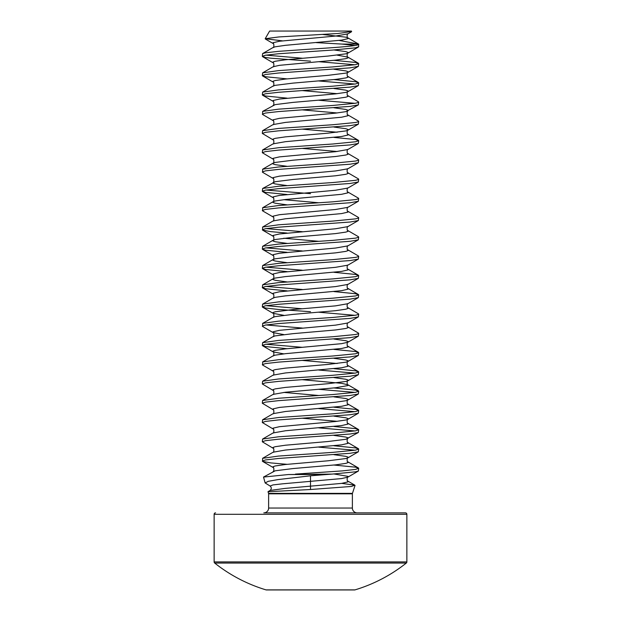 <?xml version="1.0" encoding="UTF-8"?>
<svg xmlns="http://www.w3.org/2000/svg" width="621" height="621" viewBox="0 0 621 621"><rect width="100%" height="100%" fill="white"/><g stroke="black" fill="none" stroke-linecap="round" stroke-linejoin="round"><path stroke-width="0.93" d="M341.721 483.371L354.824 485.156L351.424 486.46L310.5 489.511L310.5 475.802L277.983 479.591L268.241 481.329L265.144 482.952L270.143 486.049L272.953 484.923L282.811 483.798L341.566 478.581L347.884 477.153L347.977 476.354L333.943 473.963M268.024 491.716L310.5 489.511M288.392 474.537L332.219 474.087L326.312 474.537L288.392 474.537L263.521 477.068L265.144 482.952M351.633 31.5L351.377 31.05L269.623 31.05L265.19 38.727L278.914 36.942L338.15 33.48L351.618 31.508M282.4 40.854L265.19 38.735M295.449 474.087L342.45 470.889L355.554 469.406L358.682 468.296L355.554 467.178L333.943 465.036M332.219 474.087L355.554 471.813L358.395 471.036L358.682 468.296M310.5 61.161L270.849 58.195L265.446 57.458L262.318 56.348L262.605 53.6L265.446 52.824L278.55 51.341L310.5 49.121C337.436 47.444 361.143 45.768 358.573 44.091L347.884 37.85L345.796 37.167L322.594 34.458M262.318 56.348L265.446 55.23L278.55 53.748L332.887 50.045L355.554 47.817L358.682 46.707L358.573 44.091L339.198 40.443M355.01 45.504L342.202 44.091L358.573 44.091M287.057 78.875L265.446 76.732L262.318 75.615L262.667 72.836L278.55 70.615L332.887 66.905L355.554 64.685L358.682 63.575L355.554 62.457L333.943 60.315M262.318 75.615L265.446 74.504L278.55 73.022L350.151 67.836L358.333 66.354L358.682 63.575M355.01 64.778L318.752 61.689M287.057 98.149L265.446 95.999L262.318 94.889L262.667 92.11L278.55 89.89L332.887 86.179L355.554 83.959L358.682 82.841L355.554 81.731L333.943 79.581M262.318 94.889L265.446 93.779L278.55 92.296L350.151 87.103L358.333 85.62L358.682 82.841M355.01 84.052L318.752 80.963M287.057 166.312L275.204 164.658L273.023 163.921L273.116 163.121C274.148 164.123 274.04 158.107 273.116 159.155L262.318 152.704L262.605 149.964L273.116 143.847C274.148 144.848 274.04 138.832 273.116 139.888L262.318 133.437L262.605 130.689L273.116 124.573C274.148 125.582 274.04 119.558 273.116 120.614L262.605 114.497L262.667 111.384L278.55 109.156L332.887 105.454L355.554 103.226L358.333 102.488L358.395 101.782L347.884 95.665C346.852 96.674 346.96 90.65 347.884 91.706L347.977 90.907L345.796 90.161L333.943 88.516M262.318 114.163L265.446 113.053L278.55 111.57L350.151 106.377L358.333 104.895L358.682 102.116M355.01 103.319L318.752 100.237M262.605 130.689L278.55 128.431L332.887 124.728L355.554 122.5L358.333 121.763L358.395 121.056L347.884 114.939C346.852 115.941 346.96 109.925 347.884 110.973L347.977 110.181L345.796 109.436L333.943 107.782M262.318 133.437L265.446 132.32L278.55 130.837L350.151 125.652L358.333 124.169L358.682 121.39M262.605 149.964L278.55 147.705L332.887 143.994L355.554 141.774L358.682 140.664L355.554 139.546L333.943 137.404M262.318 152.704L265.446 151.594L278.55 150.111L350.151 144.926L358.333 143.443L358.682 140.664M287.057 185.586L275.204 183.932L273.023 183.187L273.116 182.395C274.148 183.397 274.04 177.381 273.116 178.429L262.605 172.312L262.667 169.199L278.55 166.979L332.887 163.269L355.554 161.049L358.333 160.303L358.395 159.597L347.884 153.488C346.852 154.489 346.96 148.473 347.884 149.521L358.395 143.404M262.318 171.978L265.446 170.868L278.55 169.386L350.151 164.2L358.333 162.718L358.682 159.931M287.057 194.513L265.446 192.363L262.318 191.252L262.667 188.474L278.55 186.246L332.887 182.543L355.554 180.315L358.333 179.578L358.395 178.871L347.884 172.754C346.852 173.764 346.96 167.74 347.884 168.796L358.395 162.679M262.318 191.252L265.446 190.142L278.55 188.66L350.151 183.467L358.333 181.984L358.682 179.205M287.057 233.054L270.849 231.649L262.605 230.135L262.605 227.053L273.116 220.936C274.148 221.945 274.04 215.922 273.116 216.977L262.605 210.861L262.667 207.748L278.55 205.52L332.887 201.817L355.554 199.589L358.333 198.852L358.395 198.146L347.884 192.029C346.852 193.03 346.96 187.014 347.884 188.062L358.395 181.953M262.318 210.527L265.446 209.409L278.55 207.926L350.151 202.741L358.333 201.258L358.682 198.479M262.605 227.053L278.55 224.794L332.887 221.084L355.554 218.864L358.333 218.118L358.395 217.412L347.884 211.303C346.852 212.304 346.96 206.288 347.884 207.336L358.395 201.227M262.318 229.793L265.446 228.683L278.55 227.201L350.151 222.015L358.333 220.533L358.682 217.754M287.057 252.328L265.446 250.178L262.318 249.068L262.667 246.289L278.55 244.069L332.887 240.358L355.554 238.138L358.333 237.393L358.395 236.686L347.884 230.577C346.852 231.579 346.96 225.563 347.884 226.611L358.395 220.494M262.318 249.068L265.446 247.958L278.55 246.475L350.151 241.29L358.333 239.807L358.682 237.02M287.057 271.602L265.446 269.452L262.318 268.342L262.667 265.563L278.55 263.335L332.887 259.632L355.554 257.405L358.333 256.667L358.395 255.961L347.884 249.844C346.852 250.853 346.96 244.829 347.884 245.885L358.395 239.768M262.318 268.342L265.446 267.232L278.55 265.749L350.151 260.556L358.333 259.073L358.682 256.294M287.057 290.876L265.446 288.726L262.318 287.616L262.667 284.837L278.55 282.609L332.887 278.907L355.554 276.679L358.682 275.569L355.554 274.459L333.943 272.308M262.318 287.616L265.446 286.498L278.55 285.016L350.151 279.83L358.333 278.348L358.682 275.569M310.5 311.703L278.55 309.483L265.446 308L262.318 306.883L262.605 304.143L278.55 301.884L332.887 298.173L355.554 295.953L358.682 294.843L355.554 293.733L333.943 291.583M262.318 306.883L265.446 305.773L278.55 304.29L350.151 299.105L358.333 297.622L358.682 294.843M283.805 334.587L273.116 332.608L262.605 326.491L262.667 323.378L278.55 321.158L332.887 317.447L355.554 315.227L358.333 314.482L358.395 313.776L347.884 307.667C346.852 308.668 346.96 302.652 347.884 303.7L358.395 297.583M262.318 326.157L265.446 325.047L278.55 323.564L350.151 318.379L358.333 316.896L358.682 314.117M355.01 315.321L318.752 312.231M287.057 348.691L265.446 346.541L262.318 345.431L262.667 342.652L278.55 340.424L332.887 336.722L355.554 334.502L358.333 333.756L358.395 333.05L347.884 326.933C346.852 327.942 346.96 321.919 347.884 322.974L358.395 316.857M262.318 345.431L265.446 344.321L278.55 342.839L350.151 337.645L358.333 336.163L358.682 333.384M287.057 464.322L270.849 462.917L262.605 461.403L262.605 458.321L273.116 452.204C274.148 453.214 274.04 447.19 273.116 448.246L262.318 441.795L262.605 439.047L273.116 432.938C274.148 433.939 274.04 427.923 273.116 428.971L262.318 422.521L262.605 419.773L273.116 413.664C274.148 414.665 274.04 408.649 273.116 409.697L262.318 403.246L262.605 400.506L273.116 394.389C274.148 395.391 274.04 389.375 273.116 390.423L262.318 383.98L262.605 381.232L273.116 375.115C274.148 376.124 274.04 370.1 273.116 371.156L262.605 365.039L262.667 361.927L278.55 359.699L332.887 355.996L355.554 353.768L358.682 352.658L355.554 351.548L333.943 349.398M262.318 364.706L265.446 363.595L278.55 362.113L350.151 356.92L358.333 355.437L358.682 352.658M262.605 381.232L278.55 378.973L332.887 375.27L355.554 373.042L358.682 371.932L355.554 370.822L333.943 368.672M262.318 383.98L265.446 382.862L278.55 381.379L350.151 376.194L358.333 374.711L358.682 371.932M355.01 373.136L318.752 370.046M262.605 400.506L278.55 398.247L332.887 394.537L355.554 392.317L358.682 391.207L355.554 390.089L333.943 387.946M262.318 403.246L265.446 402.136L278.55 400.654L350.151 395.468L358.333 393.986L358.682 391.207M355.01 392.41L318.752 389.32M262.605 419.773L278.55 417.514L332.887 413.811L355.554 411.591L358.682 410.473L355.554 409.363L333.943 407.213M262.318 422.521L265.446 421.411L278.55 419.928L350.151 414.735L358.333 413.252L358.682 410.473M355.01 411.676L318.752 408.595M262.605 439.047L278.55 436.788L332.887 433.085L355.554 430.858L358.682 429.748L355.554 428.637L333.943 426.487M262.318 441.795L265.446 440.685L278.55 439.202L350.151 434.009L358.333 432.527L358.682 429.748M355.01 430.951L318.752 427.869M262.605 458.321L278.55 456.062L332.887 452.36L355.554 450.132L358.682 449.022L355.554 447.912L333.943 445.762M262.318 461.069L265.446 459.951L278.55 458.469L350.151 453.283L358.333 451.801L358.682 449.022M355.01 450.225L318.752 447.143M302.248 58.227L265.99 55.137M310.5 193.659L265.99 190.049M302.248 231.68L265.99 228.59M302.248 250.954L265.99 247.864M302.248 270.22L265.99 267.139M302.248 289.495L265.99 286.413M302.248 308.769L265.99 305.679M302.248 328.043L265.99 324.954M302.248 347.31L265.99 344.228M267.923 589.95L266.448 589.95A1.444 1.444 0 0 1 266.029 589.888A154.179 154.179 0 0 1 214.687 563.053L406.313 563.053A1.444 1.444 0 0 0 406.864 561.92L406.864 514.304A1.444 1.444 0 0 0 405.42 512.861L357.199 512.861A4.821 4.821 0 0 1 352.379 508.04L268.621 508.04A4.821 4.821 0 0 1 263.801 512.861L405.42 512.861M214.687 563.053A1.444 1.444 0 0 1 214.136 561.92L214.136 514.304A1.444 1.444 0 0 1 215.58 512.861M266.448 589.95L354.552 589.95A1.444 1.444 0 0 0 354.971 589.888A154.179 154.179 0 0 0 406.313 563.053M266.029 589.888L354.971 589.888M354.552 589.95L310.5 589.95M316.268 42.624L342.202 44.091M310.5 475.802L326.312 474.537M268.621 493.819L268.551 493.369L352.449 493.369L352.379 493.819L268.621 493.819L268.621 508.04M214.136 514.304L406.864 514.304M214.136 561.92L406.864 561.92M268.07 491.646L270.166 490.427L285.241 488.393L341.566 483.394L347.977 481.912L347.884 481.112C346.852 482.121 346.96 476.105 347.884 477.153L358.395 471.036M263.521 477.06L275.204 470.796L292.957 468.568L335.534 464.865L345.796 463.382L347.977 462.637L347.884 461.845C346.852 462.847 346.96 456.831 347.884 457.879L347.977 457.079L345.796 456.342L333.943 454.688M273.116 452.204L285.466 450.039L341.566 444.853L347.977 443.371L347.884 442.571C346.852 443.573 346.96 437.557 347.884 438.605L347.977 437.813L345.796 437.068L333.943 435.414M273.116 432.938L285.466 430.764L341.566 425.579L347.977 424.096L347.884 423.297C346.852 424.298 346.96 418.282 347.884 419.338L347.977 418.538L345.796 417.793L333.943 416.148M337.195 421.317L302.248 418.228M273.116 413.664L285.466 411.498L341.566 406.305L347.977 404.822L347.884 404.023C346.852 405.032 346.96 399.008 347.884 400.064L347.977 399.264L345.796 398.527L333.943 396.873M273.116 394.389L285.466 392.224L335.534 387.776L347.977 385.548L347.884 384.756L341.566 383.328L302.248 379.687M273.116 375.115L285.466 372.949L341.566 367.764L347.977 366.281L347.884 365.482C346.852 366.483 346.96 360.467 347.884 361.515L347.977 360.716L345.796 359.978L333.943 358.325M337.195 363.502L302.248 360.413M262.605 361.958L273.116 355.841L275.204 355.158L285.466 353.675L341.566 348.49L347.977 347.007L347.884 346.207C346.852 347.209 346.96 341.193 347.884 342.249L347.977 341.449L345.796 340.704L333.943 339.058M262.605 342.683L273.116 336.574L275.204 335.891L292.957 333.663L335.534 329.961L345.796 328.478L347.977 327.733L347.884 326.933M262.605 323.417L273.116 317.3L275.204 316.617L292.957 314.389L335.534 310.686L345.796 309.204L347.977 308.458L347.884 307.667M262.605 304.143L273.116 298.026L275.204 297.343L285.466 295.86L341.566 290.675L347.977 289.192L347.884 288.392C346.852 289.394 346.96 283.378 347.884 284.426L358.395 278.317M287.057 281.942L275.204 280.296L273.023 279.551L273.023 278.813L275.204 278.068L285.466 276.586L341.566 271.4L347.977 269.918L347.884 269.118C346.852 270.119 346.96 264.104 347.884 265.159L358.395 259.042M287.057 262.675L275.204 261.022L273.023 260.284L273.023 259.539L275.204 258.802L292.957 256.574L335.534 252.871L345.796 251.389L347.977 250.643L347.884 249.844M287.057 243.401L275.204 241.748L273.023 241.01L273.023 240.265L275.204 239.527L292.957 237.3L335.534 233.597L345.796 232.114L347.977 231.369L347.884 230.577M273.116 220.936L285.466 218.771L341.566 213.585L347.977 212.103L347.884 211.303M287.057 204.852L275.204 203.207L273.023 202.462L273.023 201.724L275.204 200.979L285.466 199.496L341.566 194.311L347.977 192.828L347.884 192.029M262.605 188.505L275.204 181.705L292.957 179.485L335.534 175.782L345.796 174.299L347.977 173.554L347.884 172.754M262.605 169.238L273.116 163.121L275.204 162.438L292.957 160.21L335.534 156.508L345.796 155.025L347.977 154.28L347.884 153.488M337.195 151.501L302.248 148.419M273.116 143.847L285.466 141.681L341.566 136.496L347.977 135.013L347.884 134.214C346.852 135.215 346.96 129.199 347.884 130.247L347.977 129.447L345.796 128.71L333.943 127.057M337.195 132.226L302.248 129.145M273.116 124.573L285.466 122.407L341.566 117.222L347.977 115.739L347.884 114.939M337.195 112.96L302.248 109.87M262.605 111.415L275.204 104.615L292.957 102.395L335.534 98.692L345.796 97.21L347.977 96.465L347.884 95.665M337.195 93.686L302.248 90.596M262.605 92.149L273.116 86.032L275.204 85.349L292.957 83.121L335.534 79.418L345.796 77.936L347.977 77.19L347.884 76.391C346.852 77.4 346.96 71.384 347.884 72.432L347.977 71.632L345.796 70.895L333.943 69.242M262.605 72.874L273.116 66.757L279.434 65.329L335.534 60.144L345.796 58.661L347.977 57.924L347.884 57.124L337.195 55.137M262.605 53.6L273.116 47.483L275.204 46.8L285.466 45.317L341.566 40.132L347.977 38.649L347.884 37.85C346.852 38.851 346.96 32.835 347.884 33.883L351.447 31.811M273.116 471.479C274.148 472.48 274.04 466.464 273.116 467.512L273.023 466.72L275.204 465.975L285.466 464.492L328.043 460.79L345.796 458.562L347.884 457.879L358.395 451.762M273.116 448.246L273.023 447.446L275.204 446.701L285.466 445.218L328.043 441.515L345.796 439.295L358.395 432.495M273.116 428.971L273.023 428.172L279.434 426.689L335.534 421.504L345.796 420.021L347.884 419.338L358.395 413.221M273.116 409.697L273.023 408.897L279.434 407.415L335.534 402.229L345.796 400.747L347.884 400.064L358.395 393.947M318.752 395.492L283.805 392.41M273.116 390.423L273.023 389.631L275.204 388.886L285.466 387.403L328.043 383.7L345.796 381.473L347.977 380.735L347.977 379.99L345.796 379.252L333.943 377.599M273.116 371.156L273.023 370.357L275.204 369.611L285.466 368.129L328.043 364.426L345.796 362.198L347.884 361.515L358.395 355.406M283.805 353.861L273.116 351.882L273.023 351.082L275.204 350.345L285.466 348.862L341.566 343.669L347.884 342.249L358.395 336.132M273.116 336.574C274.148 337.576 274.04 331.56 273.116 332.608L273.023 331.808L279.434 330.325L335.534 325.14L347.884 322.974M283.805 315.321L273.116 313.333L273.023 312.542L275.204 311.796L292.957 309.576L335.534 305.866L347.884 303.7M273.116 298.026C274.148 299.035 274.04 293.011 273.116 294.067L273.023 293.267L279.434 291.785L335.534 286.591L347.884 284.426M262.605 284.868L273.116 278.751C274.148 279.76 274.04 273.745 273.116 274.793L273.023 273.993L279.434 272.51L335.534 267.325L347.884 265.159M262.605 265.594L273.116 259.485C274.148 260.486 274.04 254.47 273.116 255.518L273.023 254.719L279.434 253.236L335.534 248.051L347.884 245.885M318.752 241.313L283.805 238.231M262.605 246.327L273.116 240.211C274.148 241.212 274.04 235.196 273.116 236.244L273.023 235.452L279.434 233.97L335.534 228.776L347.884 226.611M273.116 216.977L273.023 216.178L279.434 214.695L335.534 209.502L347.884 207.336M318.752 202.772L283.805 199.683M262.605 207.779L273.116 201.662C274.148 202.671 274.04 196.655 273.116 197.703L273.023 196.904L279.434 195.421L335.534 190.236L347.884 188.062M273.116 178.429L273.023 177.629L279.434 176.147L335.534 170.961L347.884 168.796M273.116 159.155L273.023 158.363L279.434 156.88L335.534 151.687L347.884 149.521M273.116 139.888L273.023 139.088L275.204 138.343L285.466 136.861L328.043 133.158L345.796 130.93L347.884 130.247L358.395 124.138M273.116 120.614L273.023 119.814L279.434 118.332L335.534 113.146L345.796 111.664L358.395 104.864M273.116 105.306C274.148 106.307 274.04 100.291 273.116 101.339L273.023 100.54L279.434 99.057L335.534 93.872L345.796 92.389L347.884 91.706L358.395 85.589M273.116 86.032C274.148 87.033 274.04 81.017 273.116 82.065L273.023 81.266L275.204 80.528L285.466 79.046L328.043 75.343L345.796 73.115L347.884 72.432L358.395 66.315M273.116 66.757C274.148 67.759 274.04 61.743 273.116 62.799L273.023 61.999L275.204 61.254L285.466 59.771L328.043 56.069L345.796 53.841L347.977 53.103L347.977 52.358L345.796 51.621L333.943 49.967M273.116 47.483C274.148 48.492 274.04 42.469 273.116 43.524L273.023 42.725L279.434 41.242L335.534 36.057L347.884 33.883M352.379 493.819L352.379 508.04M352.449 493.369L355.033 485.459M268.551 493.369L268.008 491.723M358.395 390.865L347.884 384.756C346.852 385.757 346.96 379.741 347.884 380.789L358.395 374.673M273.116 355.841C274.148 356.85 274.04 350.834 273.116 351.882L262.605 345.765M273.116 317.3C274.148 318.301 274.04 312.285 273.116 313.333L262.605 307.224M358.395 63.233L347.884 57.124C346.852 58.126 346.96 52.11 347.884 53.158L358.395 47.041M358.395 82.508L347.884 76.391M358.395 140.323L347.884 134.214M358.395 275.235L347.884 269.118M358.395 294.509L347.884 288.392M358.395 352.324L347.884 346.207M358.395 371.599L347.884 365.482M358.395 410.139L347.884 404.023M358.395 429.414L347.884 423.297M358.395 448.688L347.884 442.571M358.395 467.955L347.884 461.845M354.824 485.156L347.884 481.112M273.116 467.512L262.605 461.403M273.116 294.067L262.605 287.95M273.116 274.793L262.605 268.676M273.116 255.518L262.605 249.401M273.116 236.244L262.605 230.135M273.116 197.703L262.605 191.586M273.116 101.339L262.605 95.223M273.116 82.065L262.605 75.956M273.116 62.799L262.605 56.682M273.116 43.524L265.346 38.999M270.166 490.427C271.633 488.944 271.625 487.477 270.143 486.049"/></g></svg>
